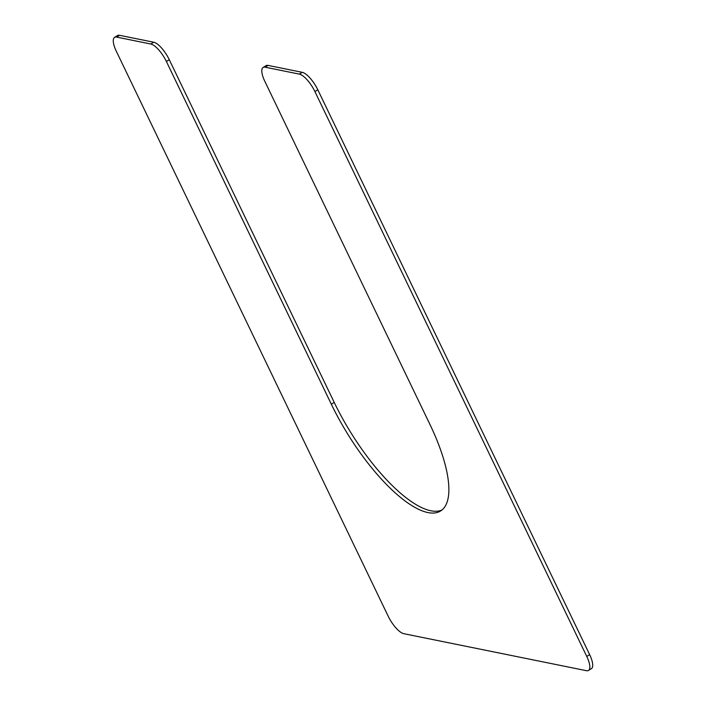<?xml version="1.0" encoding="UTF-8"?>
<svg xmlns="http://www.w3.org/2000/svg" width="706" height="706" viewBox="0 0 706 706"><rect width="100%" height="100%" fill="white"/><g stroke="black" fill="none" stroke-linecap="round" stroke-linejoin="round"><path stroke-width="1.06" d="M586.765 656.439L314.92 91.595A18.365 6.195 -121.8 0 0 299.344 74.121L265.182 67.194A18.365 6.195 -121.8 0 0 263.144 67.449A18.365 6.195 -121.8 0 0 264.882 81.455L429.813 424.174A113.887 38.389 -121.8 0 1 440.588 510.976A113.887 38.389 -121.8 0 1 331.326 404.211L334.22 402.411L169.281 59.701A18.365 6.195 -121.8 0 0 153.696 42.219L119.543 35.3A18.365 6.195 -121.8 0 0 117.496 35.556L114.61 37.347A18.365 6.195 -121.8 0 0 116.349 51.353L388.185 616.197A18.365 6.195 -121.8 0 0 403.77 633.679L586.457 670.7A18.365 6.195 -121.8 0 0 588.504 670.444A18.365 6.195 -121.8 0 0 586.765 656.439L589.651 654.647A18.365 6.195 -121.8 0 1 591.39 668.653L588.504 670.444M331.326 404.211L166.387 61.493A18.365 6.195 -121.8 0 0 150.81 44.019L116.649 37.091A18.365 6.195 -121.8 0 0 114.61 37.347M314.92 91.595L317.815 89.803L589.651 654.647M317.815 89.803A18.365 6.195 -121.8 0 0 302.23 72.321L268.077 65.402A18.365 6.195 -121.8 0 0 266.03 65.658L263.144 67.449M334.22 402.411A113.887 38.389 -121.8 0 0 441.974 509.979M150.81 44.019L153.696 42.219M166.387 61.493L169.281 59.701M116.649 37.091L119.543 35.3M299.344 74.121L302.23 72.321M265.182 67.194L268.077 65.402"/></g></svg>
